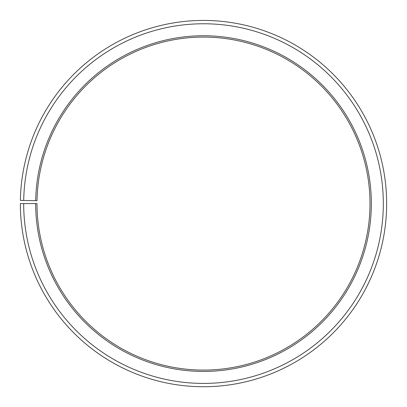 <?xml version="1.0" encoding="UTF-8"?>
<svg xmlns="http://www.w3.org/2000/svg" width="407" height="407" viewBox="0 0 407 407"><rect width="100%" height="100%" fill="white"/><g stroke="black" fill="none" stroke-linecap="round" stroke-linejoin="round"><path stroke-width="0.61" d="M37.027 200.682A166.504 166.504 0 0 1 288.426 60.373A166.504 166.504 0 0 1 285.912 348.265A166.504 166.504 0 0 1 37.001 203.592L35.668 203.592A167.837 167.837 0 0 0 286.574 349.425A167.837 167.837 0 0 0 289.107 59.224A167.837 167.837 0 0 0 35.694 200.661L37.027 200.682M23.682 203.592A179.823 179.823 0 0 0 292.506 359.839A179.823 179.823 0 0 0 295.223 48.916A179.823 179.823 0 0 0 23.708 200.453L20.375 200.392A183.155 183.155 0 0 1 296.922 46.052A183.155 183.155 0 0 1 294.154 362.734A183.155 183.155 0 0 1 20.35 203.592L35.668 203.592M23.708 200.453L35.694 200.661"/></g></svg>
